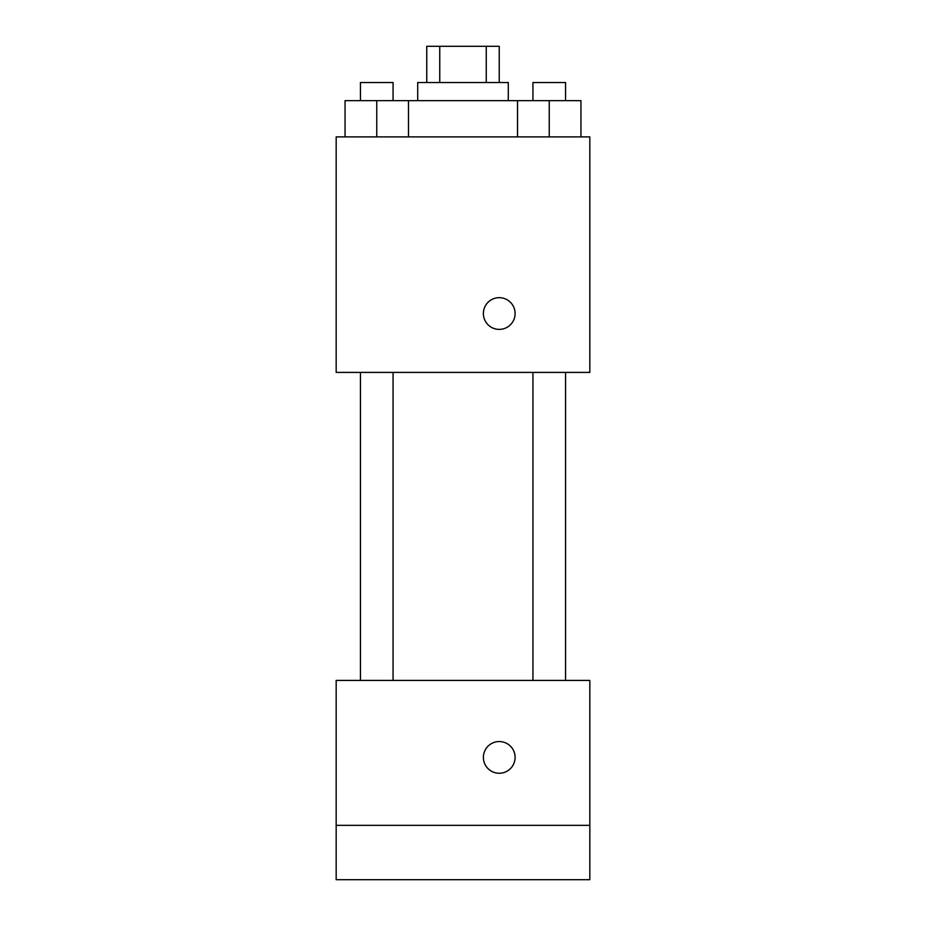 <?xml version="1.0" encoding="UTF-8"?>
<svg xmlns="http://www.w3.org/2000/svg" width="926" height="926" viewBox="0 0 926 926"><rect width="100%" height="100%" fill="white"/><g stroke="black" fill="none" stroke-linecap="round" stroke-linejoin="round"><path stroke-width="1.39" d="M439.757 82.53L439.757 46.3L426.77 46.3L426.77 82.53M439.757 46.3L499.23 46.3L499.23 82.53M486.243 82.53L486.243 46.3M417.707 100.656L417.707 82.53L508.293 82.53L508.293 100.656M517.53 136.886L517.53 100.656L345.051 100.656L345.051 136.886M336.173 136.886L589.827 136.886L589.827 372.414L336.173 372.414L336.173 136.886M499.23 329.39A15.858 15.858 0 0 1 485.502 305.603A15.858 15.858 0 0 1 512.969 305.603A15.858 15.858 0 0 1 499.23 329.39M336.173 680.413L589.827 680.413L589.827 879.7L336.173 879.7L336.173 680.413M499.23 773.256A15.858 15.858 0 0 1 485.502 749.481A15.858 15.858 0 0 1 512.969 749.481A15.858 15.858 0 0 1 499.23 773.256M336.173 825.344L589.827 825.344M517.53 100.656L580.949 100.656L580.949 136.886L580.949 100.656M549.234 136.886L549.234 100.656M565.543 100.656L565.543 82.53L532.936 82.53L532.936 100.656M376.766 136.886L376.766 100.656M408.47 136.886L408.47 100.656L408.47 136.886M393.064 100.656L393.064 82.53L360.457 82.53L360.457 100.656M532.936 372.414L532.936 680.413M565.543 372.414L565.543 680.413M393.064 680.413L393.064 372.414M360.457 680.413L360.457 372.414"/></g></svg>
